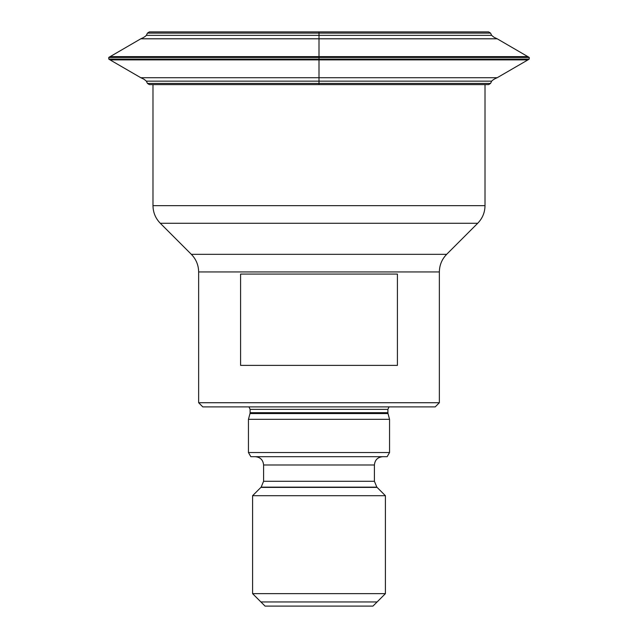 <?xml version="1.0" encoding="UTF-8"?>
<svg xmlns="http://www.w3.org/2000/svg" width="638" height="638" viewBox="0 0 638 638"><rect width="100%" height="100%" fill="white"/><g stroke="black" fill="none" stroke-linecap="round" stroke-linejoin="round"><path stroke-width="0.96" d="M319 402.73L198.641 402.73L198.641 271.94L439.359 271.94L439.359 402.73L319 402.73M319 365.383L240.582 365.383L240.582 274.069L397.418 274.069L397.418 365.383L319 365.383M198.641 402.73L202.788 406.885L435.212 406.885L439.359 402.73M319 419.333L248.445 419.333L248.445 452.533L389.555 452.533L389.555 419.333L319 419.333M389.555 452.533L387.162 456.688L250.838 456.688L248.445 452.533M319 495.702L385.408 495.702L385.408 593.651L252.592 593.651L252.592 495.702L319 495.702M252.592 593.651L265.049 606.1L372.951 606.1L385.408 593.651M377.106 601.953L260.894 601.953M260.894 487.4L377.106 487.4M490.558 83.411L491.635 81.154L146.365 81.154L147.442 83.411L490.558 83.411L488.676 84.607L319 84.607L319 31.9L488.676 31.9L490.558 33.104L147.442 33.104L146.365 35.353C145.081 36.677 143.231 37.817 140.807 38.798L108.771 57.428L529.229 57.428L497.193 38.798C492.767 36.645 494.665 37.77 491.635 35.353L490.558 33.104M319 31.9L149.324 31.9L147.442 33.104M491.635 35.353L146.365 35.353M140.807 38.798L497.193 38.798M527.945 56.63L110.055 56.63M108.771 59.087L110.055 59.884L527.945 59.884L529.229 59.087L108.771 59.087L108.771 57.428M491.635 81.154C492.919 79.838 494.769 78.689 497.193 77.716L140.807 77.716C145.233 79.862 143.335 78.737 146.365 81.154M319 84.607L149.324 84.607L147.442 83.411M191.344 254.331L160.282 223.26L477.718 223.26L446.656 254.331L191.344 254.331C196.105 259.235 198.538 265.105 198.641 271.94M160.282 223.26C155.52 218.356 153.088 212.486 152.984 205.651L485.016 205.651L485.016 84.607M248.979 406.885L250.104 409.373L387.896 409.373L389.021 406.885M387.896 409.373L387.896 412.698L250.104 412.698L250.104 409.373M250.104 412.698L249.992 413.56L388.008 413.56L389.555 419.333M382.704 456.688C377.664 457.183 374.897 459.95 374.41 464.99L263.59 464.99C263.103 459.95 260.336 457.183 255.296 456.688M263.59 464.99L263.59 481.267L374.41 481.267L376.835 487.137L385.408 495.702M376.835 487.137L261.165 487.137L263.59 481.267M152.984 84.607L152.984 205.651M477.718 223.26C482.48 218.356 484.912 212.486 485.016 205.651M446.656 254.331C441.895 259.235 439.462 265.105 439.359 271.94M387.896 412.698L388.008 413.56M249.992 413.56L248.445 419.333M374.41 464.99L374.41 481.267M261.165 487.137L252.592 495.702M529.229 59.087L529.229 57.428M110.055 59.884L140.807 77.716M497.193 77.716L527.945 59.884"/></g></svg>

